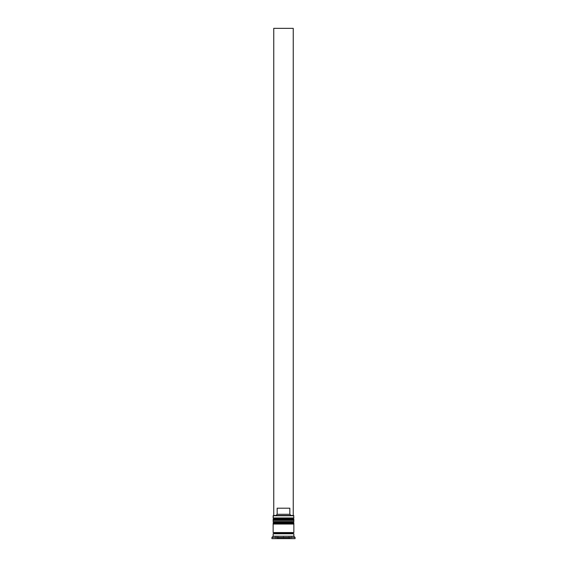 <?xml version="1.0" encoding="UTF-8"?>
<svg xmlns="http://www.w3.org/2000/svg" width="567" height="567" viewBox="0 0 567 567"><rect width="100%" height="100%" fill="white"/><g stroke="black" fill="none" stroke-linecap="round" stroke-linejoin="round"><path stroke-width="0.43" stroke-dasharray="2.83 2.13" d="M273.875 520.378L293.125 520.378L273.875 520.378L293.125 520.378L293.125 518.677L293.125 520.378L283.5 520.378L293.855 520.378L273.145 520.378L293.125 520.378L273.875 520.378L273.875 518.677L293.125 518.677L273.875 518.677L293.125 518.677L273.875 518.677L273.875 520.378M293.855 519.648L273.145 519.648L293.855 519.648M273.145 519.407L293.855 519.407L273.145 519.407M273.875 524.036L293.125 524.036L273.875 524.036L293.125 524.036L293.125 522.327L293.125 524.036L283.5 524.036L293.855 524.036L273.145 524.036L293.125 524.036L273.875 524.036L273.875 522.327L293.125 522.327L273.875 522.327L293.125 522.327L273.875 522.327L273.875 524.036M293.855 523.306L273.145 523.306L293.855 523.306M273.145 523.058L293.855 523.058L273.145 523.058M293.727 533.781L273.145 533.781L293.727 533.781M293.125 533.171L273.875 533.171L293.125 533.171M290.198 537.92L276.802 537.92A0.73 0.73 0 0 0 277.532 538.65L289.468 538.65A0.73 0.73 0 0 0 290.198 537.92L290.198 536.212L276.802 536.212L276.802 537.92L290.198 537.92L276.802 537.92L276.802 536.212L290.198 536.212L283.5 536.212L283.5 538.65L295.067 538.65L271.933 538.65L291.417 538.65L275.583 538.65L291.417 538.65L291.417 536.212L283.5 536.212L291.417 536.212L291.417 538.65L291.417 536.212L291.417 538.65L283.5 538.65L283.5 536.212L283.5 538.65L275.583 538.65L275.583 536.212L283.5 536.212L275.583 536.212L275.583 538.65L275.583 536.212L275.583 538.65L283.5 538.65L283.5 536.212L275.583 536.212L291.417 536.212L276.93 536.212L290.198 536.212L290.198 537.92A0.73 0.73 0 0 1 289.468 538.65L288.979 538.65L289.347 538.65L288.979 538.65L288.979 536.212L283.5 536.212L283.5 538.558L288.979 538.65L288.979 536.212L288.979 538.558L283.5 538.558L283.5 536.212L288.979 536.212L288.979 538.558L288.284 538.65L278.021 538.558L278.021 536.212L283.5 536.212L283.5 538.558L283.5 536.212L278.021 536.212L278.021 538.65L277.532 538.65L278.021 538.65L278.021 536.212L278.021 538.558L283.5 538.558L277.532 538.65A0.73 0.73 0 0 1 276.802 537.92L290.198 537.92M293.727 532.562L273.145 532.562L293.727 532.562M293.607 515.509L273.393 515.509L293.607 515.509M293.245 515.509L273.755 515.509L293.245 515.509L275.923 515.509L291.077 515.509L289.836 514.29L291.077 515.509L293.245 515.509L293.245 28.35L293.245 515.509M277.164 508.202L289.836 508.202L289.836 514.29L277.164 514.29L289.836 514.29L289.836 508.202L277.164 508.202L289.836 508.202L277.164 508.202L289.836 508.202L277.164 508.202L277.164 514.29L277.164 508.202M271.933 537.431L295.067 537.431L271.933 537.431M293.855 536.212L273.145 536.212L293.855 536.212M293.855 521.597L273.145 521.597L293.855 521.597M293.855 517.947L273.145 517.947L293.855 517.947M273.145 515.75L293.855 515.75L273.145 515.75M288.979 536.212L278.021 536.212L288.979 536.212M275.923 515.509L277.164 514.29L275.923 515.509L273.755 515.509L273.755 28.35L293.245 28.35L273.755 28.35L273.755 515.509L275.923 515.509"/><path stroke-width="0.85" d="M293.125 518.677L273.875 518.677A0.73 0.73 0 0 0 273.145 519.407L293.855 519.407A0.73 0.73 0 0 0 293.125 518.677L273.875 518.677L293.125 518.677A0.73 0.73 0 0 1 293.855 519.407L273.145 519.648A0.73 0.73 0 0 0 273.875 520.378A0.73 0.73 0 0 1 273.145 519.648L293.855 519.648L273.145 519.407A0.73 0.73 0 0 1 273.875 518.677L273.145 517.947L273.875 518.677L293.125 518.677L293.855 517.947L273.145 517.947L293.855 517.947L293.607 515.509L273.145 515.75L293.855 515.75L273.145 515.75L273.145 517.947L273.393 515.509L293.607 515.509L293.855 517.947L293.125 518.677M293.125 520.378A0.73 0.73 0 0 0 293.855 519.648L293.855 519.648A0.73 0.73 0 0 1 293.125 520.378M293.125 522.327L273.875 522.327A0.73 0.73 0 0 0 273.145 523.058L293.855 523.058A0.73 0.73 0 0 0 293.125 522.327L273.875 522.327L293.125 522.327A0.73 0.73 0 0 1 293.855 523.058L273.145 523.306A0.73 0.73 0 0 0 273.875 524.036A0.73 0.73 0 0 1 273.145 523.306L293.855 523.306L273.145 523.058A0.73 0.73 0 0 1 273.875 522.327L273.145 521.597L273.875 522.327L293.125 522.327L293.855 521.597L273.145 521.597L293.855 521.597L293.855 520.378L273.145 520.378L273.145 521.597L273.145 520.378L293.855 520.378L293.855 521.597L293.125 522.327M293.125 524.036A0.73 0.73 0 0 0 293.855 523.306L293.855 523.306A0.73 0.73 0 0 1 293.125 524.036M273.273 533.781A0.61 0.61 0 0 0 273.875 533.171L293.125 533.171A0.61 0.61 0 0 0 293.727 533.781A0.61 0.61 0 0 1 293.125 533.171A0.61 0.61 0 0 1 293.727 532.562A0.61 0.61 0 0 0 293.125 533.171L273.875 533.171A0.61 0.61 0 0 1 273.273 533.781M295.067 537.431L293.855 536.212L273.145 536.212L271.933 537.431L295.067 537.431L271.933 537.431L271.933 538.65L295.067 538.65L295.067 537.431L295.067 538.65L271.933 538.65L271.933 537.431L273.145 536.212L293.855 536.212L293.855 533.781L273.145 533.781L273.145 536.212L273.145 533.781L293.855 533.781L293.855 536.212L295.067 537.431M293.855 532.562L293.855 524.036L273.145 524.036L273.145 532.562L293.855 532.562L273.145 532.562L273.145 524.036L293.855 524.036L293.855 532.562M273.273 532.562A0.61 0.61 0 0 1 273.875 533.171A0.61 0.61 0 0 0 273.273 532.562M289.836 514.29L277.164 514.29L275.923 515.509L277.164 514.29L289.836 514.29L289.836 508.202L277.164 508.202L277.164 514.29L277.164 508.202L289.836 508.202L289.836 514.29L291.077 515.509L289.836 514.29M273.755 515.509L273.755 28.35L293.245 28.35L293.245 515.509L293.245 28.35L273.755 28.35L273.755 515.509"/></g></svg>
